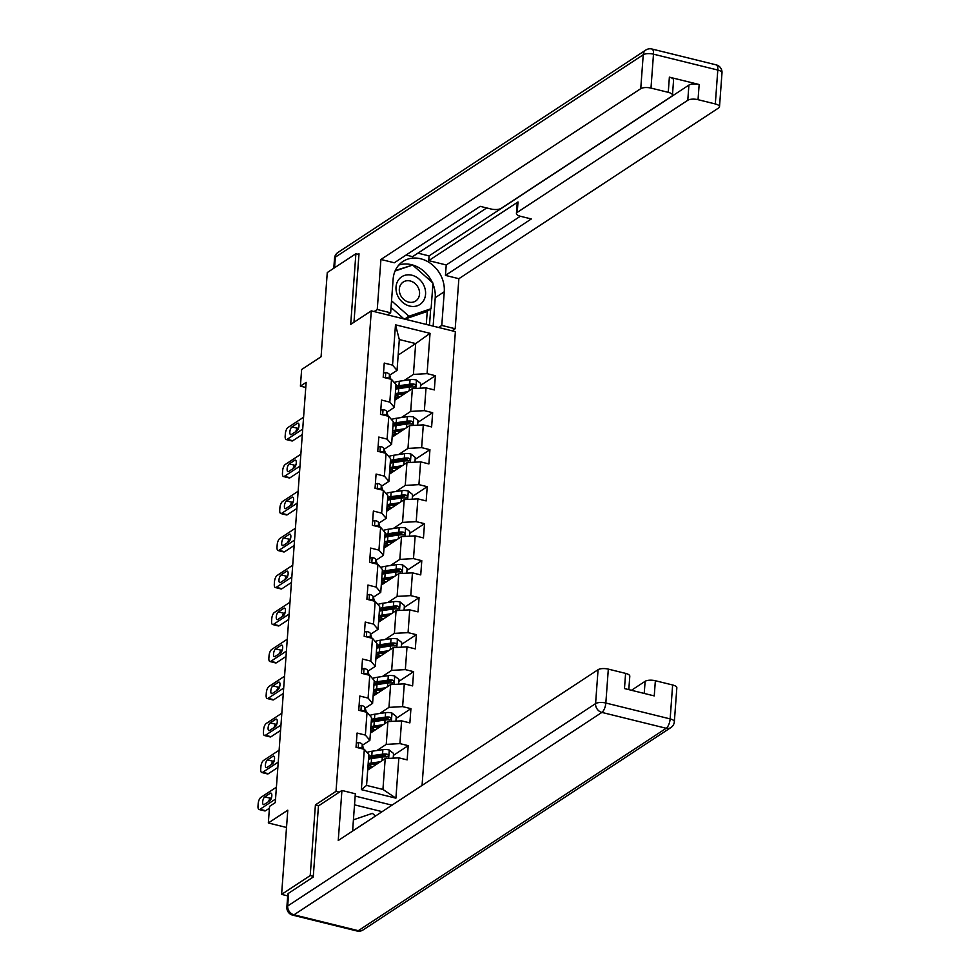 <?xml version="1.0" encoding="UTF-8"?>
<svg xmlns="http://www.w3.org/2000/svg" width="980" height="980" viewBox="0 0 980 980"><rect width="100%" height="100%" fill="white"/><g stroke="black" fill="none" stroke-linecap="round" stroke-linejoin="round"><path stroke-width="1.47" d="M422.062 785.409L455.382 331.62L371.298 310.868L336.018 791.35L339.337 792.171M358.95 254.494L355.887 253.746L327.271 272.55L321.085 356.745L301.632 369.534L300.407 386.132L305.76 387.455M287.704 895.879L281.603 894.385L287.789 810.191L268.336 822.98L286.528 827.463M318.733 805.719L315.413 804.899L310.219 875.569L313.294 876.328M310.219 875.569L281.603 894.385M392.012 805.168L355.164 796.079M398.174 355.091L415.679 343.588L399.313 339.546L397.047 370.379L392.539 365.124L384.246 363.078L383.192 377.312L391.486 379.358L389.82 402.119L381.526 400.073L380.473 414.307L388.778 416.353L387.1 439.113L378.807 437.068L377.766 451.302L386.059 453.348L384.38 476.109L376.087 474.063L375.046 488.297L383.339 490.343L381.673 513.116L373.368 511.07L372.327 525.292L380.62 527.338L378.954 550.111L370.661 548.065L369.607 562.287L377.9 564.333L376.234 587.106L367.941 585.06L366.9 599.282L375.193 601.328L373.515 624.101L365.221 622.055L364.18 636.289L372.474 638.335L370.795 661.096L362.502 659.05L361.461 673.285L369.754 675.33L368.088 698.091L359.783 696.045L358.741 710.28L367.035 712.325L365.369 735.086L357.075 733.04L356.022 747.274L364.327 749.32L361.363 789.635L395.908 798.161L382.935 789.439L385.201 758.606L367.696 770.121M392.539 365.124L395.491 324.809L430.036 333.335L427.084 373.649L435.377 375.695L420.567 385.434M395.908 798.161L398.86 757.846L407.153 759.892L408.207 745.658L399.913 743.612L401.579 720.851L409.873 722.897L410.926 708.663L402.621 706.617L404.299 683.844L412.592 685.902L413.634 671.668L405.34 669.622L407.019 646.849L415.312 648.895L416.353 634.673L408.06 632.627L409.726 609.854L418.031 611.9L419.073 597.678L410.779 595.632L412.445 572.859L420.738 574.905L421.792 560.683L413.499 558.625L415.165 535.864L423.458 537.91L424.499 523.675L416.206 521.63L417.884 498.869L426.178 500.915L427.219 486.68L418.926 484.635L420.604 461.874L428.897 463.92L429.938 449.685L421.645 447.64L423.311 424.879L431.616 426.925L432.658 412.69L424.365 410.645L426.031 387.872L434.324 389.93L435.377 375.695M268.336 822.98L269.549 806.381L275.27 802.62L306.14 382.372L300.407 386.132M391.486 379.358L396.006 384.613L394.327 407.374L386.929 412.237M394.866 400.146L412.36 388.644L410.694 411.416L401.371 417.541M394.327 407.374L389.82 402.119M426.031 387.872L412.36 388.644M424.365 410.645L410.694 411.416M388.778 416.353L393.286 421.608L391.608 444.369L384.209 449.244M392.147 437.154L409.652 425.639L407.974 448.411L398.652 454.536M391.608 444.369L387.1 439.113M423.311 424.879L409.652 425.639M421.645 447.64L407.974 448.411M386.059 453.348L390.567 458.603L388.901 481.364L381.49 486.239M389.428 474.149L406.933 462.634L405.255 485.406L395.932 491.531M388.901 481.364L384.38 476.109M420.604 461.874L406.933 462.634M418.926 484.635L405.255 485.406M383.339 490.343L387.847 495.598L386.181 518.359L378.77 523.234M386.708 511.144L404.213 499.629L402.547 522.401L393.225 528.526M386.181 518.359L381.673 513.116M417.884 498.869L404.213 499.629M416.206 521.63L402.547 522.401M380.62 527.338L385.14 532.593L383.462 555.366L376.063 560.229M383.988 548.139L401.494 536.636L399.828 559.396L390.505 565.521M383.462 555.366L378.954 550.111M415.165 535.864L401.494 536.636M413.499 558.625L399.828 559.396M377.9 564.333L382.421 569.588L380.742 592.361L373.343 597.224M381.281 585.134L398.774 573.631L397.108 596.391L387.786 602.516M380.742 592.361L376.234 587.106M412.445 572.859L398.774 573.631M410.779 595.632L397.108 596.391M375.193 601.328L379.701 606.583L378.023 629.356L370.624 634.219M378.562 622.129L396.067 610.626L394.389 633.386L385.067 639.524M378.023 629.356L373.515 624.101M409.726 609.854L396.067 610.626M408.06 632.627L394.389 633.386M372.474 638.335L376.982 643.578L375.316 666.351L367.904 671.214M375.842 659.124L393.348 647.621L391.669 670.381L382.347 676.519M375.316 666.351L370.795 661.096M407.019 646.849L393.348 647.621M405.34 669.622L391.669 670.381M369.754 675.33L374.262 680.573L372.596 703.346L365.185 708.209M373.123 696.119L390.628 684.616L388.962 707.389L379.64 713.514M372.596 703.346L368.088 698.091M404.299 683.844L390.628 684.616M402.621 706.617L388.962 707.389M367.035 712.325L371.555 717.581L369.877 740.341L362.478 745.217M370.403 733.126L387.909 721.611L386.243 744.384L376.92 750.509M369.877 740.341L365.369 735.086M401.579 720.851L387.909 721.611M399.913 743.612L386.243 744.384M364.327 749.32L368.835 754.576L366.569 785.409L361.363 789.635M398.86 757.846L385.201 758.606M315.413 804.899L336.018 791.35M355.887 253.746L350.693 324.417L371.298 310.868M366.569 785.409L382.935 789.439M397.047 370.379L389.636 375.242M404.091 380.546L413.413 374.409L415.679 343.588L430.036 333.335M399.313 339.546L395.491 324.809M427.084 373.649L413.413 374.409M408.207 745.658L393.397 755.396M410.926 708.663L396.116 718.401M413.634 671.668L398.836 681.406M416.353 634.673L401.543 644.399M419.073 597.678L404.262 607.404M421.792 560.683L406.982 570.409M424.499 523.675L409.701 533.414M427.219 486.68L412.421 496.419M429.938 449.685L415.128 459.424M432.658 412.69L417.848 422.429M275.539 799.055L259.945 809.308A5.096 2.021 -76.1 0 1 259.075 809.517A5.096 2.021 -76.1 0 1 258.01 806.075L258.181 803.698A5.096 2.021 -76.1 0 1 260.815 797.451L276.409 787.197M259.075 809.517L264.747 810.926A5.096 2.021 103.9 0 0 265.629 810.705L269.414 808.218M356.34 743.073L358.717 742.436A6.762 2.438 4.2 0 1 362.269 744.555L363.69 749.136A19.514 7.056 4.2 0 1 363.69 749.161L363.678 749.161M264.22 804.47A4.079 1.617 103.9 0 1 263.522 804.629A4.079 1.617 103.9 0 1 262.763 801.089A4.079 1.617 103.9 0 1 264.784 796.875L270.272 793.261A4.079 1.617 103.9 0 1 270.97 793.102A4.079 1.617 103.9 0 1 271.73 796.642A4.079 1.617 103.9 0 1 269.721 800.856L264.22 804.47M361.743 748.683A6.762 2.438 -175.8 0 0 359.954 747.458L358.754 747.948M268.643 801.567A4.079 1.617 103.9 0 1 270.456 798.284L271.534 797.573M393.201 758.165L393.543 753.448L389.17 749.957A6.762 2.438 -175.8 0 0 382.874 749.639L372.106 751.207A19.514 7.056 -175.8 0 0 366.998 752.432M376.161 763.739A9.31 3.369 4.2 0 1 376.798 764.13M380.461 761.717L371.236 763.065A19.514 7.056 -175.8 0 0 368.162 763.665M377.753 763.506L372.89 764.216A16.195 5.856 -175.8 0 0 368.039 765.466M368.492 759.169A19.514 7.056 4.2 0 1 371.567 758.557L382.335 756.989A6.762 2.438 4.2 0 1 386.782 756.977C388.791 756.34 388.864 755.384 386.99 754.135A6.762 2.438 -175.8 0 0 382.543 754.147L371.775 755.715A19.514 7.056 -175.8 0 0 368.701 756.315M367.941 766.666A19.514 7.056 -175.8 0 0 368.407 766.85L371.065 767.904M370.746 764.62L370.636 766.103A16.195 5.856 4.2 0 1 368.688 765.209M368.578 758.116A16.195 5.856 4.2 0 1 373.429 756.866L384.197 755.286A3.442 1.25 4.2 0 1 385.348 755.213L386.99 754.135M370.636 766.103L372.608 766.887M367.868 767.708A16.195 5.856 -175.8 0 0 369.84 768.712M386.782 756.977L387.835 756.768M353.425 819.819L372.412 813.339L375.45 816.046M363.053 824.205A16.574 13.99 56.7 0 0 359.954 826.238M398.566 279.778A16.574 13.99 56.7 0 0 402.425 302.171A16.574 13.99 56.7 0 0 423.017 301.509A16.574 13.99 56.7 0 0 419.158 279.116A16.574 13.99 56.7 0 0 398.566 279.778M401.065 284.09A11.356 9.58 56.7 0 0 402.498 298.19A11.356 9.58 56.7 0 0 415.679 301.019A11.356 9.58 56.7 0 0 417.811 298.974A11.356 9.58 56.7 0 0 416.39 284.874A11.356 9.58 56.7 0 0 403.209 282.044A11.356 9.58 56.7 0 0 401.065 284.09M395.05 271.043L412.678 265.041L432.988 283.085L431.102 308.688L426.521 311.701L404.74 319.125M403.968 318.929L391.045 307.451M431.102 308.688L408.917 316.246L391.535 300.799M404.593 319.088L408.917 316.246M288.635 893.209L287.691 906.022A7.656 2.768 -175.8 0 0 286.871 907.137L287.814 894.336A7.656 2.768 4.2 0 1 288.635 893.209L313.233 877.039L318.463 805.891L341.922 790.468L355.336 793.776L352.861 827.451A28.69 24.206 56.7 0 0 352.825 830.93M341.922 790.468L338.247 840.509L598.07 669.695A7.656 2.768 4.2 0 1 608.323 669.12L625.595 673.383A7.656 2.768 4.2 0 1 629.797 676.2L628.805 689.626M382.127 811.661L354.527 804.85M644.227 693.436L645.122 681.308A7.656 2.768 4.2 0 1 655.363 680.733L672.635 684.983A7.656 2.768 4.2 0 1 676.837 687.801L674.35 721.721A7.656 2.768 -175.8 0 0 670.149 718.904L672.635 684.983M625.595 673.383L624.481 688.56L654.248 695.91L655.363 680.733M645.122 681.308L631.463 690.275M387.529 314.874L390.652 312.816L377.251 309.509L380.926 259.467L640.749 88.665L643.235 54.745L335.344 257.164L334.56 267.761M390.652 312.816L393.127 279.141A28.69 24.206 56.7 0 1 402.927 261.476A28.69 24.206 56.7 0 1 430.82 263.596A28.69 24.206 56.7 0 1 444.259 291.758L441.784 325.434L455.198 328.741L458.873 278.7L445.459 275.392L531.307 218.957L520.625 216.323A7.656 2.768 -175.8 0 1 516.423 213.505A7.656 2.768 -175.8 0 1 517.244 212.378L687.789 100.266L688.903 85.088A7.656 2.768 4.2 0 1 699.157 84.513L669.377 77.163A7.656 2.768 4.2 0 1 673.579 79.98L672.464 95.158A7.656 2.768 -175.8 0 0 668.262 92.341L650.99 88.09A7.656 2.768 -175.8 0 0 640.749 88.665M417.933 253.146L429.081 255.903L428.726 260.643L446.231 264.955L445.459 275.392M406.075 255.057L412.592 256.662L486.693 207.944M672.464 95.158A7.656 2.768 -175.8 0 1 671.655 96.285L501.111 208.397A7.656 2.768 -175.8 0 1 490.858 208.973L480.176 206.339L394.327 262.775L380.926 259.467M374.115 311.567L377.251 309.509M452.062 330.799L455.198 328.741M438.66 327.491L441.784 325.434M458.873 278.7L718.695 107.898A7.656 2.768 -175.8 0 0 719.504 106.771A7.656 2.768 -175.8 0 0 715.314 103.954L698.042 99.691A7.656 2.768 -175.8 0 0 687.789 100.266M358.202 254.31L359.011 253.783L353.976 322.261M428.726 260.643L518.004 201.954L517.244 212.378M429.081 255.903L688.903 85.088M446.231 264.955L520.331 216.249M516.423 213.505L517.195 203.068A7.656 2.768 4.2 0 1 518.004 201.954M433.136 326.132L435.218 297.7A28.69 24.206 56.7 0 0 432.927 283.882M432.315 282.485A28.69 24.206 56.7 0 0 398.811 265.053M429.497 325.225L430.685 308.957M411.943 265.286L395.283 270.529M426.288 324.441L427.255 311.211M410.204 265.874L411.588 264.968M278.247 762.06L262.664 772.314A5.096 2.021 -76.1 0 1 261.783 772.522A5.096 2.021 -76.1 0 1 260.717 769.08L260.901 766.703A5.096 2.021 -76.1 0 1 263.534 760.456L279.129 750.202M261.783 772.522L267.466 773.918A5.096 2.021 103.9 0 0 268.349 773.71L277.855 767.463M359.048 706.078L361.436 705.441A6.762 2.438 4.2 0 1 364.989 707.56L366.398 712.129A19.514 7.056 4.2 0 1 366.41 712.166L366.398 712.166M266.94 767.475A4.079 1.617 103.9 0 1 266.242 767.634A4.079 1.617 103.9 0 1 265.482 764.094A4.079 1.617 103.9 0 1 267.491 759.88L272.991 756.266A4.079 1.617 103.9 0 1 273.69 756.107A4.079 1.617 103.9 0 1 274.449 759.647A4.079 1.617 103.9 0 1 272.428 763.861L266.94 767.475M364.462 711.688A6.762 2.438 -175.8 0 0 362.661 710.463L361.473 710.953M271.362 764.559A4.079 1.617 103.9 0 1 273.175 761.276L274.253 760.578M280.966 725.065L265.384 735.319A5.096 2.021 -76.1 0 1 264.502 735.527A5.096 2.021 -76.1 0 1 263.436 732.072L263.608 729.708A5.096 2.021 -76.1 0 1 266.254 723.461L281.836 713.207M264.502 735.527L270.186 736.923A5.096 2.021 103.9 0 0 271.056 736.715L280.574 730.467M361.767 669.083L364.156 668.446A6.762 2.438 4.2 0 1 367.708 670.565L369.117 675.134A19.514 7.056 4.2 0 1 369.129 675.171M269.659 730.467A4.079 1.617 103.9 0 1 268.961 730.639A4.079 1.617 103.9 0 1 268.202 727.099A4.079 1.617 103.9 0 1 270.211 722.885L275.711 719.271A4.079 1.617 103.9 0 1 276.409 719.1A4.079 1.617 103.9 0 1 277.168 722.652A4.079 1.617 103.9 0 1 275.147 726.866L269.659 730.467M367.182 674.693A6.762 2.438 -175.8 0 0 365.381 673.468L364.18 673.958M274.069 727.564A4.079 1.617 103.9 0 1 275.894 724.281L276.973 723.583M395.908 721.17L396.263 716.454L391.89 712.962A6.762 2.438 -175.8 0 0 385.593 712.644L374.826 714.212A19.514 7.056 -175.8 0 0 369.717 715.437M378.88 726.744A9.31 3.369 4.2 0 1 379.505 727.136M383.18 724.722L373.956 726.07A19.514 7.056 -175.8 0 0 370.881 726.67M380.461 726.511L375.61 727.221A16.195 5.856 -175.8 0 0 370.746 728.471M371.212 722.162A19.514 7.056 4.2 0 1 374.287 721.562L385.054 719.994A6.762 2.438 4.2 0 1 389.501 719.982C391.51 719.345 391.584 718.389 389.709 717.139A6.762 2.438 -175.8 0 0 385.263 717.152L374.495 718.72A19.514 7.056 -175.8 0 0 371.42 719.32M370.661 729.671A19.514 7.056 -175.8 0 0 371.126 729.855L373.784 730.909M373.466 727.613L373.356 729.108A16.195 5.856 4.2 0 1 371.408 728.214M371.285 721.121A16.195 5.856 4.2 0 1 376.149 719.871L386.916 718.291A3.442 1.25 4.2 0 1 388.068 718.217L389.709 717.139M373.356 729.108L375.328 729.892M370.587 730.713A16.195 5.856 -175.8 0 0 372.547 731.717M389.501 719.982L390.555 719.761M398.627 684.163L398.97 679.458L394.597 675.955A6.762 2.438 -175.8 0 0 388.313 675.649L377.545 677.217A19.514 7.056 -175.8 0 0 372.425 678.442M381.6 689.749A9.31 3.369 4.2 0 1 382.224 690.141M385.899 687.727L376.675 689.075A19.514 7.056 -175.8 0 0 373.601 689.675M383.18 689.516L378.329 690.226A16.195 5.856 -175.8 0 0 373.466 691.476M373.931 685.167A19.514 7.056 4.2 0 1 377.006 684.567L387.774 682.999A6.762 2.438 4.2 0 1 392.221 682.986C394.23 682.35 394.291 681.394 392.429 680.132A6.762 2.438 -175.8 0 0 387.982 680.157L377.214 681.725A19.514 7.056 -175.8 0 0 374.14 682.325M373.38 692.676A19.514 7.056 -175.8 0 0 373.846 692.86L376.491 693.901M376.185 690.618L376.075 692.113A16.195 5.856 4.2 0 1 374.127 691.219M374.005 684.126A16.195 5.856 4.2 0 1 378.868 682.864L389.636 681.296A3.442 1.25 4.2 0 1 390.775 681.223L392.429 680.132M376.075 692.113L378.047 692.897M373.307 693.717A16.195 5.856 -175.8 0 0 375.267 694.71M392.221 682.986L393.274 682.766M283.686 688.07L268.091 698.323A5.096 2.021 -76.1 0 1 267.221 698.532A5.096 2.021 -76.1 0 1 266.156 695.077L266.327 692.713A5.096 2.021 -76.1 0 1 268.961 686.466L284.555 676.212M267.221 698.532L272.906 699.928A5.096 2.021 103.9 0 0 273.775 699.72L283.293 693.473M364.487 632.076L366.863 631.451A6.762 2.438 4.2 0 1 370.416 633.57L371.837 638.139A19.514 7.056 4.2 0 1 371.849 638.176L371.837 638.176M272.379 693.473A4.079 1.617 103.9 0 1 271.668 693.644A4.079 1.617 103.9 0 1 270.909 690.104A4.079 1.617 103.9 0 1 272.93 685.89L278.43 682.276A4.079 1.617 103.9 0 1 279.129 682.105A4.079 1.617 103.9 0 1 279.888 685.657A4.079 1.617 103.9 0 1 277.867 689.859L272.379 693.473M369.901 637.698A6.762 2.438 -175.8 0 0 368.1 636.473L366.9 636.951M276.789 690.569A4.079 1.617 103.9 0 1 278.614 687.286L279.692 686.576M286.405 651.075L270.811 661.329A5.096 2.021 -76.1 0 1 269.941 661.537A5.096 2.021 -76.1 0 1 268.875 658.082L269.047 655.718A5.096 2.021 -76.1 0 1 271.68 649.471L287.275 639.217M269.941 661.537L275.625 662.933A5.096 2.021 103.9 0 0 276.495 662.725L286.001 656.465M367.206 595.081L369.583 594.456A6.762 2.438 4.2 0 1 373.135 596.563L374.556 601.144A19.514 7.056 4.2 0 1 374.568 601.181L374.556 601.181M275.086 656.477A4.079 1.617 103.9 0 1 274.388 656.649A4.079 1.617 103.9 0 1 273.628 653.096A4.079 1.617 103.9 0 1 275.65 648.895L281.138 645.281A4.079 1.617 103.9 0 1 281.836 645.11A4.079 1.617 103.9 0 1 282.595 648.662A4.079 1.617 103.9 0 1 280.586 652.864L275.086 656.477M372.621 600.703A6.762 2.438 -175.8 0 0 370.82 599.478L369.619 599.956M279.508 653.574A4.079 1.617 103.9 0 1 281.334 650.291L282.399 649.581M289.125 614.08L273.53 624.321A5.096 2.021 -76.1 0 1 272.661 624.542A5.096 2.021 -76.1 0 1 271.582 621.087L271.766 618.711A5.096 2.021 -76.1 0 1 274.4 612.463L289.994 602.222M272.661 624.542L278.332 625.938A5.096 2.021 103.9 0 0 279.214 625.73L288.72 619.47M369.926 558.086L372.302 557.461A6.762 2.438 4.2 0 1 375.855 559.568L377.263 564.149A19.514 7.056 4.2 0 1 377.276 564.186M277.805 619.483A4.079 1.617 103.9 0 1 277.107 619.654A4.079 1.617 103.9 0 1 276.348 616.101A4.079 1.617 103.9 0 1 278.369 611.9L283.857 608.286A4.079 1.617 103.9 0 1 284.555 608.115A4.079 1.617 103.9 0 1 285.315 611.655A4.079 1.617 103.9 0 1 283.306 615.869L277.805 619.483M375.328 563.696A6.762 2.438 -175.8 0 0 373.539 562.471L372.339 562.961M282.228 616.579A4.079 1.617 103.9 0 1 284.041 613.296L285.119 612.586M401.347 647.168L401.69 642.451L397.317 638.96A6.762 2.438 -175.8 0 0 391.032 638.654L380.265 640.222A19.514 7.056 -175.8 0 0 375.144 641.447M384.307 652.754A9.31 3.369 4.2 0 1 384.944 653.145M388.607 650.732L379.395 652.08A19.514 7.056 -175.8 0 0 376.32 652.68M385.899 652.521L381.049 653.219A16.195 5.856 -175.8 0 0 376.185 654.481M376.651 648.172A19.514 7.056 4.2 0 1 379.726 647.572L390.493 646.004A6.762 2.438 4.2 0 1 394.94 645.992C396.937 645.355 397.01 644.399 395.148 643.137A6.762 2.438 -175.8 0 0 390.702 643.149L379.934 644.73A19.514 7.056 -175.8 0 0 376.859 645.33M376.099 655.681A19.514 7.056 -175.8 0 0 376.565 655.865L379.211 656.906M378.893 653.623L378.782 655.118A16.195 5.856 4.2 0 1 376.847 654.223M376.724 647.131A16.195 5.856 4.2 0 1 381.588 645.869L392.355 644.301A3.442 1.25 4.2 0 1 393.495 644.227L395.148 643.137M378.782 655.118L380.755 655.889M376.014 656.723A16.195 5.856 -175.8 0 0 377.986 657.715M394.94 645.992L395.981 645.771M404.066 610.173L404.409 605.456L400.036 601.965A6.762 2.438 -175.8 0 0 393.752 601.647L382.972 603.227A19.514 7.056 -175.8 0 0 377.863 604.452M387.026 615.746A9.31 3.369 4.2 0 1 387.663 616.151M391.326 613.737L382.102 615.085A19.514 7.056 -175.8 0 0 379.027 615.685M388.619 615.514L383.756 616.224A16.195 5.856 -175.8 0 0 378.905 617.486M379.358 611.177A19.514 7.056 4.2 0 1 382.433 610.577L393.201 609.009A6.762 2.438 4.2 0 1 397.647 608.997C399.656 608.347 399.73 607.404 397.856 606.142A6.762 2.438 -175.8 0 0 393.421 606.154L382.641 607.735A19.514 7.056 -175.8 0 0 379.579 608.335M378.807 618.674A19.514 7.056 -175.8 0 0 379.272 618.87L381.93 619.911M381.612 616.628L381.502 618.123A16.195 5.856 4.2 0 1 379.554 617.229M379.444 610.136A16.195 5.856 4.2 0 1 384.295 608.874L395.075 607.306A3.442 1.25 4.2 0 1 396.214 607.233L397.856 606.142M381.502 618.123L383.474 618.895M378.733 619.727A16.195 5.856 -175.8 0 0 380.705 620.72M397.647 608.997L398.701 608.776M406.774 573.178L407.129 568.461L402.755 564.97A6.762 2.438 -175.8 0 0 396.459 564.652L385.691 566.232A19.514 7.056 -175.8 0 0 380.583 567.457M389.746 578.751A9.31 3.369 4.2 0 1 390.383 579.155M394.046 576.742L384.822 578.09A19.514 7.056 -175.8 0 0 381.747 578.69M391.339 578.519L386.475 579.229A16.195 5.856 -175.8 0 0 381.612 580.491M382.077 574.182A19.514 7.056 4.2 0 1 385.152 573.582L395.92 572.014A6.762 2.438 4.2 0 1 400.367 571.989C402.376 571.352 402.449 570.409 400.575 569.147A6.762 2.438 -175.8 0 0 396.128 569.16L385.361 570.727A19.514 7.056 -175.8 0 0 382.286 571.34M381.526 581.679A19.514 7.056 -175.8 0 0 381.992 581.875L384.65 582.916M384.332 579.633L384.221 581.128A16.195 5.856 4.2 0 1 382.274 580.234M382.151 573.141A16.195 5.856 4.2 0 1 387.014 571.879L397.782 570.311A3.442 1.25 4.2 0 1 398.934 570.238L400.575 569.147M384.221 581.128L386.194 581.899M381.453 582.733A16.195 5.856 -175.8 0 0 383.413 583.725M400.367 571.989L401.42 571.781M291.832 577.085L276.25 587.326A5.096 2.021 -76.1 0 1 275.368 587.535A5.096 2.021 -76.1 0 1 274.302 584.092L274.474 581.716A5.096 2.021 -76.1 0 1 277.12 575.468L292.702 565.227M275.368 587.535L281.052 588.943A5.096 2.021 103.9 0 0 281.934 588.735L291.44 582.475M372.633 521.091L375.022 520.466A6.762 2.438 4.2 0 1 378.574 522.573L379.983 527.154A19.514 7.056 4.2 0 1 379.995 527.191L379.983 527.179M280.525 582.488A4.079 1.617 103.9 0 1 279.827 582.659A4.079 1.617 103.9 0 1 279.067 579.107A4.079 1.617 103.9 0 1 281.076 574.893L286.577 571.291A4.079 1.617 103.9 0 1 287.275 571.12A4.079 1.617 103.9 0 1 288.034 574.66A4.079 1.617 103.9 0 1 286.013 578.874L280.525 582.488M378.047 526.701A6.762 2.438 -175.8 0 0 376.247 525.476L375.058 525.966M284.947 579.584A4.079 1.617 103.9 0 1 286.76 576.301L287.838 575.591M409.493 536.183L409.836 531.466L405.475 527.975A6.762 2.438 -175.8 0 0 399.179 527.657L388.411 529.237A19.514 7.056 -175.8 0 0 383.303 530.45M392.466 541.756A9.31 3.369 4.2 0 1 393.09 542.148M396.765 539.747L387.541 541.095A19.514 7.056 -175.8 0 0 384.466 541.695M394.046 541.524L389.195 542.234A16.195 5.856 -175.8 0 0 384.332 543.496M384.797 537.187A19.514 7.056 4.2 0 1 387.872 536.587L398.64 535.007A6.762 2.438 4.2 0 1 403.086 534.994C405.095 534.357 405.169 533.414 403.295 532.152A6.762 2.438 -175.8 0 0 398.848 532.165L388.08 533.733A19.514 7.056 -175.8 0 0 385.005 534.345M384.246 544.684A19.514 7.056 -175.8 0 0 384.711 544.88L387.37 545.921M387.051 542.638L386.941 544.133A16.195 5.856 4.2 0 1 384.993 543.239M384.871 536.146A16.195 5.856 4.2 0 1 389.734 534.884L400.502 533.316A3.442 1.25 4.2 0 1 401.653 533.23L403.295 532.152M386.941 544.133L388.913 544.904M384.172 545.725A16.195 5.856 -175.8 0 0 386.132 546.73M403.086 534.994L404.14 534.786M294.551 540.078L278.957 550.331A5.096 2.021 -76.1 0 1 278.087 550.54A5.096 2.021 -76.1 0 1 277.022 547.097L277.193 544.721A5.096 2.021 -76.1 0 1 279.839 538.473L295.421 528.232M278.087 550.54L283.771 551.948A5.096 2.021 103.9 0 0 284.641 551.74L294.159 545.48M375.352 484.096L377.729 483.459A6.762 2.438 4.2 0 1 381.293 485.578L382.702 490.159A19.514 7.056 4.2 0 1 382.715 490.184L382.702 490.184M283.245 545.493A4.079 1.617 103.9 0 1 282.546 545.652A4.079 1.617 103.9 0 1 281.787 542.112A4.079 1.617 103.9 0 1 283.796 537.898L289.296 534.284A4.079 1.617 103.9 0 1 289.994 534.125A4.079 1.617 103.9 0 1 290.754 537.665A4.079 1.617 103.9 0 1 288.733 541.879L283.245 545.493M380.767 489.706A6.762 2.438 -175.8 0 0 378.966 488.481L377.766 488.971M287.654 542.589A4.079 1.617 103.9 0 1 289.48 539.306L290.558 538.596M412.213 499.188L412.555 494.471L408.182 490.98A6.762 2.438 -175.8 0 0 401.898 490.662L391.13 492.23A19.514 7.056 -175.8 0 0 386.01 493.455M395.185 504.761A9.31 3.369 4.2 0 1 395.81 505.153M399.485 502.752L390.261 504.088A19.514 7.056 -175.8 0 0 387.186 504.7M396.765 504.529L391.914 505.239A16.195 5.856 -175.8 0 0 387.051 506.501M387.517 500.192A19.514 7.056 4.2 0 1 390.591 499.592L401.359 498.012A6.762 2.438 4.2 0 1 405.806 497.999C407.815 497.362 407.876 496.419 406.014 495.157A6.762 2.438 -175.8 0 0 401.567 495.17L390.8 496.738A19.514 7.056 -175.8 0 0 387.725 497.338M386.965 507.689A19.514 7.056 -175.8 0 0 387.431 507.873L390.077 508.926M389.758 505.643L389.66 507.126A16.195 5.856 4.2 0 1 387.713 506.244M387.59 499.139A16.195 5.856 4.2 0 1 392.453 497.889L403.221 496.321A3.442 1.25 4.2 0 1 404.36 496.235L406.014 495.157M389.66 507.126L391.62 507.91M386.892 508.73A16.195 5.856 -175.8 0 0 388.852 509.735M405.806 497.999L406.859 497.791M297.271 503.083L281.677 513.336A5.096 2.021 -76.1 0 1 280.807 513.545A5.096 2.021 -76.1 0 1 279.741 510.102L279.913 507.726A5.096 2.021 -76.1 0 1 282.546 501.478L298.141 491.225M280.807 513.545L286.491 514.953A5.096 2.021 103.9 0 0 287.361 514.733L296.879 508.485M378.072 447.101L380.448 446.464A6.762 2.438 4.2 0 1 384.001 448.583L385.422 453.164A19.514 7.056 4.2 0 1 385.434 453.189L385.422 453.189M285.952 508.498A4.079 1.617 103.9 0 1 285.254 508.657A4.079 1.617 103.9 0 1 284.494 505.117A4.079 1.617 103.9 0 1 286.515 500.903L292.003 497.289A4.079 1.617 103.9 0 1 292.702 497.13A4.079 1.617 103.9 0 1 293.473 500.67A4.079 1.617 103.9 0 1 291.452 504.884L285.952 508.498M383.486 452.711A6.762 2.438 -175.8 0 0 381.685 451.486L380.485 451.976M290.374 505.594A4.079 1.617 103.9 0 1 292.199 502.311L293.277 501.601M414.932 462.193L415.275 457.476L410.902 453.985A6.762 2.438 -175.8 0 0 404.618 453.666L393.85 455.235A19.514 7.056 -175.8 0 0 388.729 456.46M397.892 467.766A9.31 3.369 4.2 0 1 398.529 468.158M402.192 465.745L392.98 467.093A19.514 7.056 -175.8 0 0 389.905 467.693M399.485 467.534L394.634 468.244A16.195 5.856 -175.8 0 0 389.771 469.494M390.236 463.197A19.514 7.056 4.2 0 1 393.311 462.585L404.079 461.017A6.762 2.438 4.2 0 1 408.513 461.004C410.522 460.367 410.596 459.424 408.734 458.162A6.762 2.438 -175.8 0 0 404.287 458.175L393.519 459.743A19.514 7.056 -175.8 0 0 390.444 460.343M389.685 470.694A19.514 7.056 -175.8 0 0 390.15 470.878L392.796 471.931M392.478 468.648L392.368 470.13A16.195 5.856 4.2 0 1 390.432 469.249M390.31 462.144A16.195 5.856 4.2 0 1 395.173 460.894L405.941 459.314A3.442 1.25 4.2 0 1 407.08 459.24L408.734 458.162M392.368 470.13L394.34 470.915M389.599 471.735A16.195 5.856 -175.8 0 0 391.571 472.74M408.513 461.004L409.567 460.796M299.99 466.088L284.396 476.341A5.096 2.021 -76.1 0 1 283.526 476.55A5.096 2.021 -76.1 0 1 282.461 473.107L282.632 470.731A5.096 2.021 -76.1 0 1 285.266 464.483L300.86 454.23M283.526 476.55L289.21 477.946A5.096 2.021 103.9 0 0 290.08 477.738L299.586 471.49M380.791 410.106L383.168 409.469A6.762 2.438 4.2 0 1 386.72 411.588L388.141 416.157A19.514 7.056 4.2 0 1 388.141 416.194L388.141 416.157M288.671 471.502A4.079 1.617 103.9 0 1 287.973 471.662A4.079 1.617 103.9 0 1 287.214 468.122A4.079 1.617 103.9 0 1 289.235 463.908L294.723 460.294A4.079 1.617 103.9 0 1 295.421 460.135A4.079 1.617 103.9 0 1 296.18 463.675A4.079 1.617 103.9 0 1 294.171 467.889L288.671 471.502M386.194 415.716A6.762 2.438 -175.8 0 0 384.405 414.491L383.204 414.981M293.094 468.587A4.079 1.617 103.9 0 1 294.919 465.304L295.985 464.606M417.652 425.198L417.995 420.481L413.621 416.99A6.762 2.438 -175.8 0 0 407.325 416.672L396.557 418.24A19.514 7.056 -175.8 0 0 391.449 419.465M400.612 430.771A9.31 3.369 4.2 0 1 401.249 431.163M404.912 428.75L395.687 430.098A19.514 7.056 -175.8 0 0 392.613 430.698M402.204 430.538L397.341 431.249A16.195 5.856 -175.8 0 0 392.49 432.499M392.943 426.19A19.514 7.056 4.2 0 1 396.018 425.59L406.786 424.022A6.762 2.438 4.2 0 1 411.233 424.009C413.241 423.372 413.315 422.417 411.441 421.167A6.762 2.438 -175.8 0 0 406.994 421.18L396.226 422.748A19.514 7.056 -175.8 0 0 393.151 423.348M392.392 433.699A19.514 7.056 -175.8 0 0 392.858 433.883L395.516 434.936M395.197 431.653L395.087 433.136A16.195 5.856 4.2 0 1 393.139 432.241M393.029 425.149A16.195 5.856 4.2 0 1 397.88 423.899L408.648 422.319A3.442 1.25 4.2 0 1 409.799 422.245L411.441 421.167M395.087 433.136L397.059 433.92M392.319 434.74A16.195 5.856 -175.8 0 0 394.291 435.745M411.233 424.009L412.286 423.789M302.71 429.093L287.115 439.346A5.096 2.021 -76.1 0 1 286.246 439.555A5.096 2.021 -76.1 0 1 285.168 436.1L285.352 433.736A5.096 2.021 -76.1 0 1 287.985 427.488L303.579 417.235M286.246 439.555L291.918 440.951A5.096 2.021 103.9 0 0 292.8 440.743L302.305 434.495M383.499 373.111L385.887 372.474A6.762 2.438 4.2 0 1 389.44 374.593L390.849 379.162A19.514 7.056 4.2 0 1 390.861 379.199L390.849 379.162M291.391 434.495A4.079 1.617 103.9 0 1 290.693 434.667A4.079 1.617 103.9 0 1 289.933 431.127A4.079 1.617 103.9 0 1 291.954 426.913L297.442 423.299A4.079 1.617 103.9 0 1 298.141 423.127A4.079 1.617 103.9 0 1 298.9 426.68A4.079 1.617 103.9 0 1 296.891 430.894L291.391 434.495M388.913 378.721A6.762 2.438 -175.8 0 0 387.112 377.496L385.924 377.986M295.813 431.592A4.079 1.617 103.9 0 1 297.626 428.309L298.704 427.611M420.359 388.19L420.714 383.486L416.341 379.983A6.762 2.438 -175.8 0 0 410.044 379.677L399.276 381.245A19.514 7.056 -175.8 0 0 394.168 382.47M403.331 393.776A9.31 3.369 4.2 0 1 403.968 394.168M407.631 391.755L398.407 393.103A19.514 7.056 -175.8 0 0 395.332 393.703M404.912 393.543L400.06 394.254A16.195 5.856 -175.8 0 0 395.197 395.504M395.663 389.195A19.514 7.056 4.2 0 1 398.738 388.595L409.505 387.026A6.762 2.438 4.2 0 1 413.952 387.014C415.961 386.377 416.035 385.422 414.16 384.16A6.762 2.438 -175.8 0 0 409.714 384.185L398.946 385.752A19.514 7.056 -175.8 0 0 395.871 386.353M395.112 396.704A19.514 7.056 -175.8 0 0 395.577 396.888L398.235 397.929M397.917 394.646L397.807 396.141A16.195 5.856 4.2 0 1 395.859 395.246M395.736 388.154A16.195 5.856 4.2 0 1 400.6 386.892L411.367 385.324A3.442 1.25 4.2 0 1 412.519 385.25L414.16 384.16M397.807 396.141L399.779 396.925M395.038 397.745A16.195 5.856 -175.8 0 0 396.998 398.738M413.952 387.014L415.005 386.794M265.629 810.705L259.945 809.308M358.594 742.473L358.202 747.814M362.269 744.555L361.963 748.732M264.784 796.875L270.456 798.284M270.272 793.261L271.509 793.567M359.084 748.022L359.954 747.458M388.668 758.41L389.281 750.043M371.775 755.715L372.106 751.207M374.887 763.922L374.776 765.466M371.236 763.065L371.567 758.557M382.543 754.147L382.874 749.639M382.065 760.664L382.335 756.989M286.871 907.137A7.656 7.656 0 0 0 292.677 915.136A7.656 3.038 103.9 0 0 293.988 914.818A7.656 6.456 -123.3 0 1 287.691 906.022L595.583 703.603A7.656 6.456 -123.3 0 0 601.879 712.411L293.988 914.818L358.3 930.682L666.192 728.275L601.879 712.411A7.656 3.038 -76.1 0 0 605.836 703.028L670.149 718.904A7.656 3.038 103.9 0 1 666.192 728.275A7.656 6.456 -123.3 0 0 670.92 727.552A7.656 7.656 0 0 0 674.35 721.721M608.323 669.12L605.836 703.028A7.656 2.768 -175.8 0 0 595.583 703.603L598.07 669.695M363.029 929.971A7.656 6.456 -123.3 0 1 358.3 930.682A7.656 3.038 -76.1 0 1 356.99 931A7.656 7.656 0 0 0 363.029 929.971L670.92 727.552M668.262 92.341L669.377 77.163M699.157 84.513L698.042 99.691M715.314 103.954L717.801 70.046L653.489 54.169L650.99 88.09M435.218 297.7L444.259 291.758M717.801 70.046A7.656 2.768 4.2 0 1 721.99 72.863A7.656 7.656 0 0 0 716.196 64.864A7.656 3.038 103.9 0 1 717.801 70.046M653.489 54.169A7.656 3.038 -76.1 0 0 651.884 49A7.656 7.656 0 0 0 645.845 50.029A7.656 6.456 -123.3 0 0 643.235 54.745A7.656 2.768 4.2 0 1 653.489 54.169M333.788 268.263L334.523 258.279A7.656 2.768 4.2 0 1 335.344 257.164A7.656 6.456 -123.3 0 1 337.953 252.448L645.845 50.029M268.349 773.71L262.664 772.314M361.314 705.478L360.922 710.819M364.989 707.56L364.683 711.737M267.491 759.88L273.175 761.276M272.991 756.266L274.229 756.572M361.804 711.027L362.661 710.463M271.056 736.715L265.384 735.319M364.033 668.483L363.641 673.823M367.708 670.565L367.402 674.742M270.211 722.885L275.894 724.281M275.711 719.271L276.948 719.577M364.523 674.032L365.381 673.468M391.375 721.415L392 713.048M374.495 718.72L374.826 714.212M377.606 726.927L377.496 728.458M373.956 726.07L374.287 721.562M385.263 717.152L385.593 712.644M384.785 723.669L385.054 719.994M394.095 684.42L394.707 676.053M377.214 681.725L377.545 677.217M380.326 689.932L380.203 691.464M376.675 689.075L377.006 684.567M387.982 680.157L388.313 675.649M387.504 686.674L387.774 682.999M273.775 699.72L268.091 698.323M366.753 631.475L366.361 636.816M370.416 633.57L370.109 637.747M272.93 685.89L278.614 687.286M278.43 682.276L279.668 682.582M367.231 637.037L368.1 636.473M276.495 662.725L270.811 661.329M369.472 594.48L369.08 599.821M373.135 596.563L372.829 600.752M275.65 648.895L281.334 650.291M281.138 645.281L282.387 645.587M369.95 600.042L370.82 599.478M279.214 625.73L273.53 624.321M372.18 557.485L371.788 562.826M375.855 559.568L375.548 563.757M278.369 611.9L284.041 613.296M283.857 608.286L285.094 608.592M372.67 563.047L373.539 562.471M396.814 647.425L397.427 639.046M379.934 644.73L380.265 640.222M383.033 652.937L382.923 654.469M379.395 652.08L379.726 647.572M390.702 643.149L391.032 638.654M390.224 649.679L390.493 646.004M399.534 610.43L400.146 602.051M382.641 607.735L382.972 603.227M385.752 615.942L385.642 617.474M382.102 615.085L382.433 610.577M393.421 606.154L393.752 601.647M392.931 612.684L393.201 609.009M402.253 573.435L402.866 565.056M385.361 570.727L385.691 566.232M388.472 578.935L388.362 580.479M384.822 578.09L385.152 573.582M396.128 569.16L396.459 564.652M395.651 575.689L395.92 572.014M281.934 588.735L276.25 587.326M374.899 520.49L374.507 525.831M378.574 522.573L378.268 526.762M281.076 574.893L286.76 576.301M286.577 571.291L287.814 571.597M375.389 526.052L376.247 525.476M404.961 536.44L405.585 528.061M388.08 533.733L388.411 529.237M391.192 541.94L391.081 543.484M387.541 541.095L387.872 536.587M398.848 532.165L399.179 527.657M398.37 538.682L398.64 535.007M284.641 551.74L278.957 550.331M377.619 483.495L377.227 488.836M381.293 485.578L380.975 489.767M283.796 537.898L289.48 539.306M289.296 534.284L290.533 534.59M378.096 489.057L378.966 488.481M407.68 499.445L408.293 491.066M390.8 496.738L391.13 492.23M393.911 504.945L393.788 506.488M390.261 504.088L390.591 499.592M401.567 495.17L401.898 490.662M401.09 501.687L401.359 498.012M287.361 514.733L281.677 513.336M380.338 446.5L379.946 451.841M384.001 448.583L383.695 452.76M286.515 500.903L292.199 502.311M292.003 497.289L293.253 497.595M380.816 452.05L381.685 451.486M410.399 462.438L411.012 454.071M393.519 459.743L393.85 455.235M396.618 467.95L396.508 469.494M392.98 467.093L393.311 462.585M404.287 458.175L404.618 453.666M403.809 464.692L404.079 461.017M290.08 477.738L284.396 476.341M383.045 409.505L382.653 414.846M386.72 411.588L386.414 415.765M289.235 463.908L294.919 465.304M294.723 460.294L295.96 460.6M383.535 415.055L384.405 414.491M413.119 425.443L413.732 417.076M396.226 422.748L396.557 418.24M399.338 430.955L399.228 432.486M395.687 430.098L396.018 425.59M406.994 421.18L407.325 416.672M406.516 427.697L406.786 424.022M292.8 440.743L287.115 439.346M385.765 372.51L385.373 377.851M389.44 374.593L389.134 378.77M291.954 426.913L297.626 428.309M297.442 423.299L298.68 423.605M386.255 378.06L387.112 377.496M415.839 388.448L416.451 380.081M398.946 385.752L399.276 381.245M402.057 393.96L401.947 395.491M398.407 393.103L398.738 388.595M409.714 384.185L410.044 379.677M409.236 390.702L409.505 387.026M292.677 915.136L356.99 931M719.504 106.771L721.99 72.863M716.196 64.864L651.884 49M337.953 252.448A7.656 7.656 0 0 0 334.523 258.279"/></g></svg>
